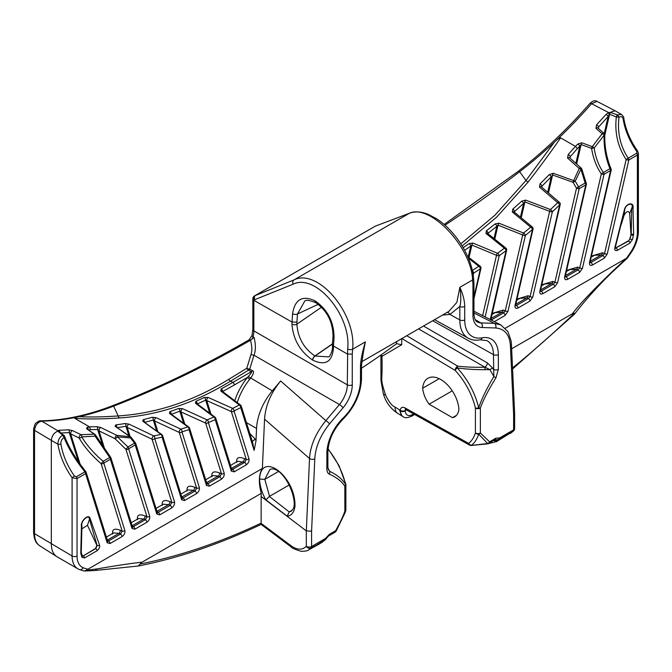 <?xml version="1.0" encoding="UTF-8"?>
<svg xmlns="http://www.w3.org/2000/svg" width="672" height="672" viewBox="0 0 672 672"><rect width="100%" height="100%" fill="white"/><g stroke="black" fill="none" stroke-linecap="round" stroke-linejoin="round"><path stroke-width="1.01" d="M84.916 471.828L76.381 476.75L74.449 476.02A48.258 27.863 60 0 1 60.883 443.839C60.766 441.05 61.832 438.976 64.075 437.615C68.712 449.03 75.659 460.438 84.916 471.828L85.688 471.584L84.916 471.828A2.1 1.21 60 0 1 85.571 473.634L77.045 478.556L77.045 556.013A3.494 2.016 180 0 1 72.097 556.013A27.98 16.153 120 0 0 77.893 568.823L57.12 556.828A27.98 16.153 -60 0 1 56.784 556.626A27.98 16.153 -60 0 1 51.324 544.026L51.324 440.37L57.943 444.192C57.918 440.126 59.497 437.119 62.689 435.162L64.075 437.615L64.193 435.733A2.1 1.378 127 0 0 63.857 435.254L63.857 435.254A2.1 1.378 127 0 0 62.689 435.162L57.884 431.189C54.113 432.592 51.929 435.658 51.324 440.37L34.541 430.324A3.494 2.016 180 0 1 33.6 428.946L33.6 532.249C34.373 542.447 37.271 543.782 39.824 545.84L56.784 556.626M88.771 429.971A372.784 215.225 120 0 0 90.476 429.652L89.552 426.88L74.768 418.345C74.155 417.942 75.558 417.379 78.968 416.665A370.684 214.015 -60 0 1 41.74 421.134L57.758 430.718A2.1 2.008 -4.4 0 1 58.918 431.609M74.768 418.345C87.293 419.261 102.178 419.135 119.414 417.959A3.494 2.209 85.7 0 1 118.171 415.943L113.644 406.132A370.684 214.015 -60 0 1 78.968 416.665C90.174 417.236 103.244 417.001 118.171 415.943C156.156 413.473 193.024 401.268 228.774 379.31L246.8 368.273L251.051 354.371C252.26 350.675 252.059 345.971 250.454 340.259L250.74 340.116A1188.995 686.465 -60 0 1 250.454 340.259A1188.995 686.465 -60 0 1 113.644 406.132A3.494 2.318 -111.1 0 0 111.98 405.913C87.007 415.514 63.21 420.487 40.606 420.832L40.606 420.832A3.494 2.696 -90.8 0 1 41.74 421.134C37.666 422.108 35.263 425.174 34.541 430.324L34.541 533.627L72.097 556.013L72.097 477.767A50.358 29.072 60 0 1 57.943 444.192A2.1 0.949 -8.9 0 0 60.883 443.839M59.144 432.02L57.758 430.718L58.901 430.248A2.1 1.613 88.7 0 1 59.875 432.298M58.901 430.248A370.684 214.015 120 0 0 68.384 429.769L72.45 430.559L80.917 434.675L94.24 434.188L86.57 428.719L87.133 427.333A2.1 1.537 79.8 0 1 88.208 429.568M94.24 434.188A2.1 1.344 86.9 0 1 95.08 436.136L95.34 434.893A2.1 1.445 125.5 0 0 94.954 434.381A2.1 1.445 125.5 0 0 94.24 434.188M68.384 429.769A2.1 1.596 85.5 0 1 69.283 432.533L70.661 433.894L79.128 438.001A2.1 1.134 -30.2 0 0 81.757 436.892A2.1 1.428 -91.2 0 0 80.917 434.675A2.1 0.924 115.9 0 0 79.598 436.01A2.1 0.924 115.9 0 0 79.128 438.001C84.302 446.863 91.627 455.423 101.111 463.672L122.186 531.107L120.532 534.047L108.553 540.96L107.293 540.7M87.133 427.333A370.684 214.015 120 0 0 89.552 426.88A461.605 266.515 120 0 0 96.751 426.661A2.1 1.604 87.3 0 1 97.616 429.433L99.019 430.861L115.055 438.707A2.1 0.529 -41.8 0 0 117.415 436.859L130.46 437.934L134.56 443.167L135.332 442.924L134.56 443.167A2.1 1.21 60 0 1 135.215 444.973L128.629 448.778L149.705 516.214C150.074 518.515 149.117 520.54 146.84 522.287L134.862 529.2L131.998 528.419L110.393 459.304L103.807 463.109A2.1 1.21 -120 0 0 103.144 461.303C93.954 453.449 86.822 445.318 81.757 436.892L95.08 436.136L109.738 457.498A2.1 1.21 60 0 1 110.393 459.304A2.1 1.512 -17.4 0 0 110.914 457.825A2.1 2.1 0 0 0 110.536 457.12L95.575 435.07A2.1 2.1 0 0 0 94.954 434.381L87.604 429.45M96.751 426.661L100.842 427.526L116.869 435.372A2.1 1.134 -84.1 0 1 117.415 436.859L127.974 446.972L125.933 449.341A2.1 1.512 -17.4 0 0 128.629 448.778A2.1 1.21 -120 0 0 127.974 446.972L134.56 443.167M149.705 516.214A2.1 1.512 162.6 0 1 147.008 516.776L125.933 449.341L115.055 438.707A2.1 0.924 116 0 1 115.534 436.699A2.1 0.924 116 0 1 116.869 435.372L130.032 436.733A2.1 0.983 95.9 0 1 130.46 437.934L131.074 437.447A2.1 1.462 125.2 0 0 130.687 436.926A2.1 1.462 125.2 0 0 130.032 436.733L115.139 426.216L115.735 424.931A2.1 1.562 82.4 0 1 116.777 427.098M215.334 417.623A2.1 1.394 126.7 0 0 214.99 417.136A2.1 1.394 126.7 0 0 213.931 417.01L195.468 403.259L195.871 401.327A461.605 266.515 120 0 0 204.296 397.446A2.1 1.31 64.5 0 1 205.649 400.084L231.336 411.566A2.1 1.512 -17.4 0 0 234.032 411.004A463.705 267.725 -60 0 0 240.752 407.61A2.1 1.512 -17.4 0 0 241.273 406.123L252.664 442.588L254.134 450.425L240.752 407.61A2.1 1.268 -117.4 0 0 239.341 404.998L220.811 391.003L221.155 388.912A2.1 1.252 61.8 0 1 222.592 391.507A463.705 267.725 120 0 0 234.31 384.98L247.523 377.362A2.1 0.454 -141 0 0 249.74 379.277A41.966 24.226 120 0 0 237.224 402.578M204.296 397.446L208.11 397.429L232.655 408.383A2.1 1.016 114 0 0 231.336 411.566L246.305 459.446L244.65 462.386L232.672 469.308L231.403 469.039M189.134 427.552A2.1 1.411 126.3 0 0 188.773 427.056A2.1 1.411 126.3 0 0 187.849 426.896L169.47 413.406L169.932 411.667A461.605 266.515 120 0 0 178.584 408.492L182.448 408.652L207.077 419.849A2.1 1 114.4 0 0 205.64 423.091A2.1 1.512 -17.4 0 0 208.337 422.528A2.1 1.378 -111.9 0 0 207.077 419.849A461.605 266.515 -60 0 0 213.931 417.01A2.1 1.361 66.9 0 1 215.216 419.672A2.1 1.512 -17.4 0 0 215.737 418.194A2.1 2.1 0 0 0 214.99 417.136L196.552 403.376A2.1 1.394 -53.3 0 0 195.468 403.259M162.187 435.07A2.1 1.436 125.8 0 0 161.809 434.566A2.1 1.436 125.8 0 0 161.011 434.372L142.741 421.193L143.254 419.656A461.605 266.515 120 0 0 152.166 417.295L156.097 417.648L180.802 429.131A2.1 0.974 114.9 0 0 179.592 430.55A2.1 0.974 114.9 0 0 179.248 432.415A2.1 1.512 -17.4 0 0 181.944 431.852A2.1 1.462 -106.9 0 0 180.802 429.131A461.605 266.515 -60 0 0 187.849 426.896A2.1 1.436 71.7 0 1 189.017 429.61A2.1 1.512 -17.4 0 0 189.538 428.123A2.1 2.1 0 0 0 188.782 427.056L170.419 413.566A2.1 1.411 -53.7 0 0 169.47 413.406M115.735 424.931A461.605 266.515 120 0 0 124.942 423.52L128.94 424.108L153.754 435.91A2.1 0.949 115.4 0 0 152.477 437.287A2.1 0.949 115.4 0 0 152.074 439.228A2.1 1.512 -17.4 0 0 154.77 438.665A2.1 1.529 -101.1 0 0 153.754 435.91A461.605 266.515 -60 0 0 161.011 434.372A2.1 1.512 77.3 0 1 162.07 437.119A2.1 1.512 -17.4 0 0 162.582 435.641A2.1 2.1 0 0 0 161.809 434.566L143.85 421.882M119.414 417.959C157.576 415.472 194.636 403.192 230.588 381.116L248.581 370.104A3.494 2.016 120 0 0 249.74 369.104L252.521 370.709C254.352 371.196 253.697 373.733 250.547 378.302L249.74 379.277M230.504 465.427L237.779 461.227L244.65 462.386A2.1 1.21 -120 0 1 246.137 464.957C248.413 463.21 249.362 461.185 249.001 458.884L234.032 411.004A2.1 1.294 -116.3 0 0 232.655 408.383A461.605 266.515 -60 0 0 239.341 404.998A2.1 1.378 -52.9 0 1 240.534 405.073L222.012 391.079A2.1 1.378 -52.9 0 0 220.811 391.003M228.774 379.31A3.494 2.1 58 0 0 230.588 381.116L232.831 382.41L251.362 371.708C252.403 371.263 251.395 372.884 248.329 376.58L247.523 377.362A44.066 25.444 120 0 0 234.738 400.697M254.092 337.394L250.74 340.116A3.494 2.016 120 0 0 253.067 336.806L254.092 337.394C255.856 344.845 255.822 350.784 253.974 355.211L249.74 369.104A3.494 1.638 16.7 0 1 246.8 368.273A3.494 2.058 -120.9 0 0 248.581 370.104L251.362 371.708A3.494 2.016 120 0 0 252.521 370.709M375.556 226.044L409.324 213.318A3.494 2.957 -110.6 0 1 409.685 213.15L375.404 226.103A3.494 2.848 -111.4 0 1 375.715 225.952A3.494 3.494 0 0 0 375.245 226.178A3.494 2.016 -120 0 1 375.404 226.103L254.73 295.772A3.494 2.848 68.6 0 0 253.848 300.308L291.95 322.039L296.898 322.165L296.898 324.164A3.494 2.016 0 0 1 291.95 324.164L292.555 313.732C294.899 299.334 302.392 295.042 315.034 300.846L315.176 300.93C327.659 309.7 333.95 321.947 334.051 337.688L333.446 345.996L347.323 354.001L352.262 354.127L352.624 349.23L365.341 341.88L362.401 356.983M254.125 300.199L254.73 295.772A3.494 2.016 -120 0 0 254.57 295.848A3.494 2.016 -120 0 0 254.184 296.209M252.823 329.448A3.494 2.016 0 0 0 253.848 330.876A20.983 12.113 120 0 1 253.067 336.806A3.494 1.268 -166 0 1 252.017 335.521L252.823 329.448L252.823 298.88A3.494 3.494 0 0 1 254.57 295.848L375.245 226.178A3.494 2.016 -120 0 0 375.102 226.279M254.881 295.714L294.008 279.896L409.324 213.318C429.794 203.364 471.5 246.968 472.584 279.972A3.494 2.184 -4.5 0 0 473.592 278.267L473.592 278.267C472.357 265.516 467.158 252.664 458.002 239.711C451.601 230.899 444.478 223.919 436.624 218.778L428.257 214.376C421.436 211.596 415.246 211.193 409.685 213.15L409.685 213.15M253.949 300.014L293.135 284.18A3.494 2.73 68 0 1 294.008 279.896C317.831 268.002 356.53 313.345 352.624 349.23A3.494 1.831 -175.8 0 1 347.684 348.97L347.323 384.838L253.848 330.876L253.848 300.308A3.494 2.016 0 0 1 252.823 298.88M473.592 278.267L473.962 282.937L472.937 284.458L472.584 279.972L459.858 287.314L456.859 302.375L448.795 311.447L361.704 361.729M401.856 338.545L455.154 370.39A3.494 1.982 -59.1 0 1 457.666 366.131A3.494 0.546 97.5 0 0 457.237 367.895A54.314 31.357 60 0 1 478.691 407.795C481.53 399.185 486.587 388.752 493.861 376.513L489.896 369.642L485.024 369.676C474.734 369.726 465.469 369.13 457.237 367.895A3.494 1.058 137.1 0 0 455.154 370.39A51.282 29.61 60 0 1 475.406 408.072A3.494 1.327 -13.1 0 0 478.691 407.795A3.494 0.865 19.5 0 0 480.354 408.072A3.494 2.016 180 0 1 475.406 408.072L475.406 432.995A51.282 29.61 60 0 1 468.686 443.402A3.494 2.839 50.9 0 0 471.568 445.225A54.314 31.357 60 0 0 478.691 434.196L487.662 443.503A3.494 2.856 -58 0 0 489.586 441.823L480.354 432.995A3.494 2.722 149 0 1 478.691 434.196A3.494 2.528 -162.3 0 1 475.406 432.995A3.494 2.016 0 0 0 480.354 432.995L480.354 408.072C483.294 399.874 488.494 389.802 495.936 377.874L498.347 369.373A3.494 2.016 -0 0 1 493.45 369.398L492.559 367.945L489.896 369.642L484.898 367.189A3.494 1.949 120 0 0 487.376 362.914L492.559 367.945M464.722 306.44A3.494 2.016 0 0 1 459.816 306.466C461.11 302.232 461.126 295.848 459.858 287.314C463.016 294.37 464.638 300.745 464.722 306.44L464.722 319.914A36.095 20.84 120 0 0 482.076 337.814A33.844 19.538 -60 0 1 498.347 354.598L498.347 369.373M510.418 345.937A3.494 2.125 177.3 0 0 511.434 344.35L514.634 413.07L513.61 414.548L510.418 345.937C509.695 334.824 504.79 328.835 495.692 327.97L482.152 327.516A24.478 14.137 -60 0 1 472.937 315.168L472.937 284.458M493.45 439.639A3.494 2.016 -120 0 0 495.155 439.79A3.494 2.016 -120 0 0 495.877 438.186L499.565 437.968L513.61 429.853A3.494 2.016 0 0 0 514.634 428.425L514.634 413.07M380.915 355.034L380.974 380.663L383.275 393.456A7.686 3.486 -43.9 0 0 385.501 394.8C379.386 375.53 382.88 385.157 381.94 356.362L401.722 344.702L396.522 343.703A604.985 349.289 -60 0 1 361.502 368.206M452.458 417.673A20.983 12.113 -120 0 0 454.675 416.85A20.983 12.113 -120 0 0 458.917 409.181A25.738 14.86 -120 0 0 447.014 384.392A25.738 14.86 -120 0 0 427.921 378.252A25.738 14.86 -120 0 0 422.663 388.248A20.983 12.113 -120 0 0 429.122 404.2L452.458 417.673L456.498 415.346M429.122 404.2L452.256 390.844M422.663 388.248L439.202 378.697M511.644 348.802L572.401 313.732L574.392 313.236A765.853 442.168 -60 0 1 512.534 367.954M494.382 321.636L505.084 315.454L507.956 311.363A2.1 0.806 -167.1 0 1 505.26 310.934L522.707 234.973L498.011 225.137L496.81 226.338L493.996 238.568M507.956 311.363L525.403 235.402A2.1 0.806 -167.1 0 1 522.707 234.973A2.1 1.058 -68.3 0 1 523.606 233.05A2.1 0.932 50.5 0 1 525.403 235.402A463.705 267.725 120 0 0 532.476 229.48L515.063 305.273C514.702 307.994 515.659 308.918 517.936 308.036A2.1 1.21 -120 0 0 516.449 305.466L528.427 298.553L530.082 296.604L549.654 211.361L524.874 201.944L523.597 203.431L520.447 217.174M517.936 308.036L529.914 301.123L532.778 297.032A2.1 0.806 -167.1 0 1 530.082 296.604L528.083 295.73L516.961 299.074M532.778 297.032L552.35 211.789A2.1 0.806 -167.1 0 1 549.654 211.361A2.1 1.067 -69.3 0 1 550.435 209.546A2.1 0.806 47.1 0 1 552.35 211.789A463.705 267.725 120 0 0 559.65 204.91L539.893 290.942C539.524 293.664 540.481 294.588 542.758 293.706A2.1 1.21 -120 0 0 541.271 291.136L553.249 284.222L554.904 282.274L576.509 188.21L573.014 182.297L552.594 174.98L551.25 176.803L547.68 192.31M542.758 293.706L554.736 286.793L557.6 282.702A2.1 0.806 -167.1 0 1 554.904 282.274L552.905 281.4L541.783 284.743M557.6 282.702L579.205 188.639A2.1 0.806 -167.1 0 1 576.509 188.21L578.542 186.833A2.1 1.21 60 0 1 579.205 188.639L585.791 184.834L564.715 276.612C564.346 279.334 565.303 280.258 567.58 279.376A2.1 1.21 -120 0 0 566.093 276.805L578.071 269.892L579.726 267.943L601.331 173.88C596.459 166.849 593.208 158.357 591.587 148.386L581.12 144.539L579.802 146.227A372.784 215.225 -60 0 1 577.458 148.495L575.417 146.37A461.605 266.515 -60 0 1 568.218 154.468L567.563 158.071L579.205 168.445L573.67 180.6A2.1 1.084 22.7 0 1 575.207 181.154L573.014 182.297A2.1 1.084 -70.3 0 1 573.67 180.6L553.266 173.267L549.234 174.653A2.1 0.697 44.4 0 1 551.25 176.803A463.705 267.725 -60 0 1 542.002 186.06L541.607 187.102M567.58 279.376L579.558 272.462L582.422 268.372A2.1 0.806 -167.1 0 1 579.726 267.943L577.727 267.07L566.605 270.413M582.422 268.372L604.027 174.308A2.1 0.806 -167.1 0 1 601.331 173.88L603.364 172.502A2.1 1.21 60 0 1 604.027 174.308L610.613 170.503L589.537 262.282C589.168 265.003 590.125 265.927 592.402 265.045A2.1 1.21 -120 0 0 590.923 262.475L602.893 255.562L604.548 253.613L626.153 159.55C617.803 146.899 614.536 132.703 616.333 116.962L609.529 114.265L610.05 112.4L615.065 110.762L621.373 114.4L617.45 114.878L619.021 117.214L616.333 116.962A2.1 1.042 -66.9 0 1 617.45 114.878L610.361 112.468A2.1 1.075 110.5 0 0 609.605 114.257L604.775 135.274M592.402 265.045L604.38 258.124L607.244 254.041A2.1 0.806 -167.1 0 1 604.548 253.613L602.557 252.739L591.436 256.082M505.302 328.213L626.539 258.216L612.805 271.026C592.402 290.682 578.928 304.92 572.401 313.732M629.899 243.104L632.486 239.442A1.747 0.647 -166.4 0 1 630.025 238.93L631.21 234.032L631.68 208.412C634.595 201.776 625.304 203.423 624.616 210.328L615.342 247.22A1.747 0.554 16.3 0 1 614.897 247.447C614.393 250.118 615.233 251.076 617.417 250.312L629.899 243.104A1.747 1.008 -120 0 0 628.664 240.962L629.84 238.82L628.664 240.962L615.241 248.321M632.486 239.442L633.646 233.94A1.747 1.067 177.2 0 1 631.21 234.032L629.84 238.82M633.646 233.94L632.999 208.102C634.385 201.314 625.464 203.011 624.196 210.546A1.747 0.655 13.3 0 0 624.616 210.328L623.994 215.536C626.405 211.126 628.303 210.403 629.681 213.36L630.924 233.965M512.585 368.978L574.3 314.378L574.392 313.236M607.244 254.041L628.849 159.978A2.1 0.806 -167.1 0 1 626.153 159.55L628.186 158.172A2.1 1.21 60 0 1 628.849 159.978L637.375 155.056L637.375 232.512A24.478 14.137 -60 0 1 631.294 251.236L631.764 251.689L627.522 257.83M636.72 153.25L636.754 151.376A48.258 27.863 60 0 1 623.188 119.196C622.591 116.684 621.205 116.021 619.021 117.214C617.165 132.384 620.222 146.042 628.186 158.172L636.72 153.25A2.1 1.21 -120 0 1 637.375 155.056L638.4 153.401L638.4 231.084A3.494 2.016 0 0 1 637.375 232.512M604.38 258.124A2.1 1.21 -120 0 0 602.893 255.562L601.339 254.873L594.434 255.318L591.175 257.2M590.041 262.702L590.923 262.475L590.1 261.887L611.176 170.117A2.1 0.806 -167.1 0 1 610.613 170.503A2.1 1.21 -120 0 0 609.958 168.697L610.73 169.445M589.537 262.282A2.1 0.806 12.9 0 0 590.1 261.887L589.915 262.634M462.16 245.986L496.751 217.048L528.234 181.927C540.506 166.068 551.309 151.368 560.633 137.836C559.826 137.542 557.735 138.995 554.35 142.204A370.684 214.015 120 0 0 591.578 103.69L608.731 112.619L606.06 114.349A370.684 214.015 -60 0 1 596.576 124.816L595.955 128.318L602.12 133.762L592.292 146.639A2.1 0.907 37.3 0 1 594.14 148.008C595.636 157.592 598.71 165.757 603.364 172.502L609.958 168.697C605.665 158.021 603.716 146.891 604.103 135.324L604.783 135.064C604.556 146.966 606.648 158.214 611.058 168.823L611.058 168.823A2.1 2.1 0 0 1 611.176 170.117M595.955 128.318A2.1 1.302 -48.5 0 1 597.92 127.999L604.078 133.442A2.1 1.302 -48.5 0 0 602.12 133.762A2.1 0.79 -142.4 0 1 604.103 135.324L594.14 148.008L591.587 148.386A2.1 1.075 -69.9 0 1 592.292 146.639L581.834 142.783A2.1 1.075 110.2 0 0 581.12 144.539L576.643 164.035M564.715 276.612A2.1 0.806 12.9 0 0 565.278 276.226L586.354 184.447A2.1 2.1 0 0 0 586.236 183.162L581.851 169.226L580.944 169.243L575.207 181.154L578.542 186.833L585.127 183.036L585.908 183.775M581.851 169.226A2.1 2.1 0 0 0 581.196 168.101L581.196 168.101A2.1 1.302 -48.3 0 0 579.205 168.445A2.1 0.974 -153.8 0 1 580.944 169.243L585.127 183.036A2.1 1.21 -120 0 1 585.791 184.834A2.1 0.806 -167.1 0 0 586.354 184.447M560.633 137.836L575.417 146.37A370.684 214.015 -60 0 0 577.836 144.026A2.1 0.748 45.7 0 1 579.802 146.227L575.87 163.346M549.234 174.653A461.605 266.515 -60 0 1 540.028 183.868L539.465 187.093L557.701 202.692A2.1 1.319 -49.5 0 1 559.532 202.457A2.1 2.1 0 0 1 560.213 204.523A2.1 0.806 -167.1 0 1 559.65 204.91A2.1 0.773 -133.8 0 0 557.701 202.692A461.605 266.515 120 0 1 550.435 209.546L525.664 200.113L521.707 201.163A2.1 0.832 47.8 0 1 523.597 203.431A463.705 267.725 -60 0 1 514.651 211.386L514.349 212.117M521.707 201.163A461.605 266.515 -60 0 1 512.803 209.084L512.308 211.991L530.645 227.153A2.1 1.336 -50.4 0 1 532.325 227.002A2.1 2.1 0 0 1 533.039 229.085A2.1 0.806 -167.1 0 1 532.476 229.48A2.1 0.899 -130.4 0 0 530.645 227.153A461.605 266.515 120 0 1 523.606 233.05L498.935 223.196L495.037 223.961A2.1 0.958 51.2 0 1 496.81 226.338A463.705 267.725 -60 0 1 488.116 233.184L487.889 233.654M495.037 223.961A461.605 266.515 -60 0 1 486.385 230.782L485.957 233.428L504.378 248.203A2.1 1.344 -51.3 0 1 505.915 248.128A2.1 2.1 0 0 1 506.646 250.236A2.1 0.806 -167.1 0 1 506.083 250.622A2.1 1.016 -127 0 0 504.378 248.203A461.605 266.515 120 0 1 497.524 253.277L472.937 243.062L469.098 243.583A2.1 1.067 54.7 0 1 470.744 246.044L468.25 256.939M468.401 258.174L478.792 266.272A2.1 1.352 -52 0 1 480.194 266.272A2.1 2.1 0 0 1 480.942 268.388A2.1 0.806 -167.1 0 1 480.388 268.775A2.1 1.117 -123.4 0 0 478.792 266.272A461.605 266.515 120 0 1 472.382 270.438M473.231 275.041L473.668 273.134A2.1 0.806 -167.1 0 1 472.937 273.185M396.774 341.477L396.522 343.703M511.434 344.35L511.106 340.906L507.881 331.556L500.867 324.937L494.374 323.358L480.833 322.896A3.494 2.73 91.9 0 1 482.152 327.516M334.051 337.688A3.494 1.831 4.2 0 1 333.026 336.26L332.422 344.602L333.446 345.996L333.446 348.121A3.494 2.016 180 0 1 332.422 346.693C333.136 349.633 329.759 357.361 328.507 356.882L315.008 356.034L332.464 344.014M333.446 348.121C332.22 361.99 325.332 366.005 312.774 360.167L312.623 360.083C300.115 351.498 293.219 339.52 291.95 324.164M293.135 284.18C315.479 273.008 351.498 315.386 347.684 348.97M328.028 449.123A54.314 31.357 60 0 1 345.652 484.604C342.602 479.388 337.277 474.953 329.666 471.316L328.339 469.442L327.877 466.956A3.494 2.016 180 0 1 326.852 468.384C326.936 471.509 327.743 473.416 329.263 474.104C336.714 477.439 341.905 481.505 344.845 486.301A3.494 2.016 0 0 0 345.87 484.873A3.494 3.494 0 0 0 345.778 484.084A3.494 1.327 166.9 0 1 345.652 484.604A3.494 2.722 149 0 1 344.845 486.301L344.845 511.232A3.494 0.865 19.5 0 0 345.652 511.006A3.494 2.528 17.7 0 0 345.702 510.871A3.494 3.494 0 0 0 345.87 509.804A3.494 2.016 180 0 1 344.845 511.232C342.938 516.676 339.856 523.169 335.614 530.712A3.494 2.016 60 0 1 334.891 532.316L328.6 535.945A3.494 2.016 -120 0 0 329.322 534.349L325.634 538.381L311.59 546.496A3.494 2.016 180 0 1 306.323 546.277L306.323 546.277A3.494 2.974 41.8 0 0 311.128 547.89A3.494 2.016 -120 0 0 311.59 546.496L311.59 531.191L314.79 458.884C315.504 446.939 320.418 435.28 329.507 423.914L343.048 407.828A24.478 14.137 120 0 0 352.262 384.838L352.262 354.127M363.334 352.531L365.341 341.88C362.183 352.582 360.562 360.83 360.478 366.626L360.478 380.092A36.095 20.84 -60 0 1 343.123 418.043A33.844 19.538 120 0 0 326.852 453.617L326.852 468.384M345.87 509.804L345.87 484.873A3.494 2.016 0 0 0 345.761 484.378M291.186 511.241L289.212 511.921L269.329 496.44L265.927 499.892C262.03 493.29 259.904 486.335 259.543 479.044L264.802 479.38L269.926 469.476C279.527 465.091 294.521 488.351 294.26 505.008L294.277 504.848C293.488 507.049 294.941 507.125 291.186 511.241M292.463 510.048L289.397 511.82M259.543 479.044C261.114 450.097 295.84 476.448 294.974 506.201C294.16 512.299 291.572 515.642 287.23 516.214L289.212 511.921M294.974 506.201L294.26 505.008M246.414 422.604L256.553 428.45A41.966 24.226 -60 0 1 272.303 390.86L280.627 380.982C270.824 392.986 265.465 405.703 264.558 419.126L262.374 468.46C258.77 474.298 258.401 482.597 261.274 493.349L261.139 496.507L306.323 530.905L311.59 531.191M289.128 485.024L269.329 496.44M269.556 496.322L264.802 479.38L278.594 471.425M261.299 523.312C261.089 524.74 261.03 524.756 261.131 523.37L290.447 545.328C296.856 550.049 302.148 550.376 306.306 546.302L306.323 530.905L309.523 458.522C310.372 445.544 315.823 432.911 325.878 420.63A3.494 0.84 40.1 0 1 329.507 423.914M261.274 493.349L142.027 562.204L140.028 564.018A765.853 442.168 120 0 0 261.139 523.127L261.131 523.37M261.139 496.507L261.139 523.127M254.134 450.425L256.007 440.765L254.965 438.85A2.1 0.722 -43.5 0 1 253.697 440.387A2.1 0.722 -43.5 0 1 252.218 441.151M256.553 428.45L256.007 440.765M262.374 468.46L87.881 569.209L86.512 570.175L96.718 568.982C116.222 565.597 131.326 563.338 142.027 562.204M109.738 457.498L103.144 461.303L101.111 463.672A2.1 1.512 -17.4 0 0 103.807 463.109L124.883 530.544C125.252 532.846 124.295 534.87 122.018 536.617L110.04 543.53L107.176 542.758A2.1 1.512 -17.4 0 0 107.696 541.271L86.092 472.156A2.1 2.1 0 0 0 85.714 471.458C75.877 459.119 68.821 447.367 64.562 436.195L64.193 435.733M246.137 464.957L234.158 471.87L231.294 471.097L215.216 419.672A463.705 267.725 -60 0 1 208.337 422.528L224.179 473.214C224.54 475.516 223.583 477.54 221.306 479.287L209.336 486.209L206.464 485.428L189.017 429.61A463.705 267.725 -60 0 1 181.944 431.852L199.357 487.544C199.718 489.854 198.761 491.879 196.484 493.626L184.514 500.539L181.642 499.758L162.07 437.119A463.705 267.725 -60 0 1 154.77 438.665L174.527 501.883C174.896 504.185 173.939 506.209 171.662 507.956L159.684 514.87L156.82 514.088A2.1 1.512 -17.4 0 0 157.34 512.61L135.736 443.486A2.1 2.1 0 0 0 135.358 442.789L131.158 437.388A2.1 2.1 0 0 0 130.687 436.926L116.13 426.972M90.224 518.826L99.523 544.992C100.027 547.092 99.187 549.016 97.003 550.771L84.521 557.978L81.934 557.306A1.747 1.268 -18.6 0 0 82.354 556.038L81.278 552.502L81.934 525.865A1.747 0.991 0.7 0 0 81.934 525.815L81.934 525.865A1.747 0.991 0.7 0 1 81.421 526.554C80.035 521.371 88.956 512.761 90.224 518.826A1.747 1.268 162 0 1 89.485 519.28L97.121 545.471L95.768 548.629L83.286 555.836L81.808 555.442M81.934 557.306L80.774 553.14A1.747 0.949 2.6 0 0 81.278 552.502M96.718 568.982A3.494 2.78 -98.3 0 1 94.786 570.52L138.314 566.009L140.028 564.018M138.314 566.009C178.315 558.138 219.248 544.278 261.106 524.412L291.144 546.916C291.656 548.024 295.025 549.494 301.266 551.326C305.458 551.233 307.86 550.796 308.456 549.998L325.172 539.776L321.25 542.867A3.494 2.873 -124.2 0 1 321.098 542.968M325.324 539.708L325.324 539.708A3.494 1.134 -128.2 0 1 325.172 539.776A3.494 2.016 60 0 0 325.634 538.381L326.248 538.608A3.494 3.494 0 0 1 325.324 539.708L322.224 542.161A3.494 2.587 -127.7 0 1 321.98 542.321L311.111 547.907A3.494 2.974 41.9 0 1 306.306 546.302M322.451 541.951A3.494 2.587 -127.7 0 1 322.224 542.161L321.25 542.867A3.494 2.873 -124.2 0 0 321.451 542.716M345.794 510.233A3.494 2.528 17.7 0 1 345.702 510.871L344.87 513.173A54.314 31.357 60 0 0 345.652 511.006L336.193 530.998L335.614 530.712L329.322 534.349M344.87 513.173L336.193 530.998A3.494 3.494 0 0 1 334.891 532.316M329.263 474.104A3.494 2.848 -65.4 0 0 329.666 471.316L327.944 468.031M343.123 418.043A3.494 1.268 -134 0 1 343.081 419.126C354.707 407.131 360.847 393.649 361.502 378.672L361.502 365.198A3.494 2.016 180 0 1 360.478 366.626M447.023 312.463A3.494 2.814 69.8 0 1 449.946 314.437L459.816 319.939L459.816 306.466L449.946 314.437L442.495 315.084M495.936 377.874L493.861 376.513L493.45 354.623A3.494 2.016 0 0 0 498.347 354.598M413.599 413.91A765.853 442.168 -60 0 1 412.994 414.296A10.5 6.056 -60 0 1 405.199 410.869A3.494 2.159 176.2 0 1 400.26 411.071L400.268 410.264A6.997 4.04 60 0 1 405.098 407.971L468.686 443.402A3.494 2.058 -60.9 0 0 469.459 445.032A3.494 3.494 0 0 0 471.458 445.46L487.662 443.503A3.494 0.47 -96.2 0 1 487.494 443.873A3.494 3.494 0 0 0 488.863 443.419A3.494 2.016 60 0 0 489.586 441.823L495.877 438.186M418.564 328.894L484.898 367.189C474.743 367.458 465.671 367.105 457.666 366.131L406.762 335.714M381.478 354.64L381.94 356.362L381.41 354.682M406.644 410.038L405.199 410.575A3.494 2.226 -174.2 0 1 400.268 410.264L399.319 409.718L402.016 416.01L403.133 416.657A13.994 8.081 -60 0 1 400.26 411.071M494.525 440.152A3.494 3.058 49.2 0 0 498.221 440.572L513.156 431.248A3.494 2.016 -120 0 0 513.61 429.853L513.61 414.548M499.103 439.362L498.221 440.572L513.131 431.273A3.494 2.646 -134.5 0 0 513.568 430.945L513.593 430.92A3.494 2.646 -134.5 0 1 513.156 431.248L499.103 439.362A3.494 3.469 -33 0 1 495.482 439.631A3.494 2.848 -54.4 0 0 499.565 437.968A3.494 2.016 60 0 1 499.103 439.362M493.937 440.488A3.494 2.831 56 0 0 497.473 441.134M610.361 112.468L608.731 112.619A2.1 0.428 75.3 0 0 609.176 114.551L608.185 116.374L604.229 133.594M482.639 315.664L496.507 255.293A2.1 1.05 -67.5 0 1 497.524 253.277A2.1 1.042 54 0 1 499.204 255.721A2.1 0.806 -167.1 0 1 496.507 255.293L471.895 245.087L470.744 246.044A463.705 267.725 -60 0 1 464.638 250.303M472.937 243.062A2.1 1.05 112.6 0 0 471.895 245.087L469.039 257.561M485.957 233.428A2.1 1.344 -51.2 0 1 487.502 233.344L505.915 248.128M490.342 319.578A2.1 0.806 12.9 0 0 490.804 319.217L491.627 319.796L503.605 312.883L505.26 310.934L503.261 310.061L492.139 313.404M492.551 320.704A2.1 1.21 -120 0 0 491.627 319.796L491.215 320.023M490.946 318.612L502.043 312.203L495.138 312.648L491.879 314.521M505.084 315.454A2.1 1.21 -120 0 0 503.605 312.883L502.043 312.203A2.1 1.033 113.6 0 0 503.261 310.061M498.935 223.196A2.1 1.058 111.8 0 0 498.011 225.137L494.785 239.198M486.385 230.782A2.1 0.991 52.3 0 1 488.116 233.184L487.99 233.738M512.308 211.991A2.1 1.336 -50.3 0 1 514.004 211.831L532.325 227.002M515.063 305.273A2.1 0.806 12.9 0 0 515.626 304.886L533.039 229.085M515.567 305.693L516.449 305.466L515.634 304.844M515.768 304.282L526.873 297.872L519.96 298.309L516.709 300.191M529.914 301.123A2.1 1.21 -120 0 0 528.427 298.553L526.873 297.872A2.1 1.033 113.6 0 0 528.083 295.73M525.664 200.113A2.1 1.067 110.9 0 0 524.874 201.944L521.228 217.82M512.803 209.084A2.1 0.874 48.9 0 1 514.651 211.386L514.466 212.209M539.465 187.093A2.1 1.319 -49.3 0 1 541.313 186.841L559.532 202.457M539.893 290.942A2.1 0.806 12.9 0 0 540.448 290.556L560.213 204.523M540.389 291.362L541.271 291.136L540.456 290.514M540.59 289.951L551.695 283.542L544.782 283.979L541.531 285.86M554.736 286.793A2.1 1.21 -120 0 0 553.249 284.222L551.695 283.542A2.1 1.033 113.6 0 0 552.905 281.4M553.266 173.267A2.1 1.084 109.8 0 0 552.594 174.98L548.461 192.982M540.028 183.868A2.1 0.739 45.5 0 1 542.002 186.06L541.733 187.211M567.563 158.071A2.1 1.302 -48.2 0 1 569.57 157.718L581.196 168.101M565.278 276.226L565.093 276.965M565.211 277.032L566.093 276.805L565.286 276.184M565.412 275.621L576.517 269.212L569.604 269.648L566.353 271.53M579.558 272.462A2.1 1.21 -120 0 0 578.071 269.892L576.517 269.212A2.1 1.033 113.6 0 0 577.727 267.07M581.834 142.783L577.836 144.026M568.218 154.468A2.1 0.596 42.1 0 1 570.318 156.517L569.831 157.945M445.007 225.196A1188.995 686.465 120 0 0 519.666 171.713A370.684 214.015 120 0 0 554.35 142.204L525.974 180.499L494.92 215.216L460.816 243.844M590.033 103.32A3.494 0.932 -138.7 0 1 591.578 103.69L597.055 101.413C595.148 100.103 592.805 100.733 590.033 103.32C567.092 129.444 543.068 152.174 517.944 171.52L444.142 224.44M606.06 114.349A2.1 0.571 41.5 0 1 608.185 116.374A372.784 215.225 -60 0 1 598.651 126.907L598.189 128.234M596.576 124.816A2.1 0.63 42.9 0 1 598.651 126.907L598.315 128.352M590.234 261.29L601.339 254.873A2.1 1.033 113.6 0 0 602.557 252.739M488.863 443.419L495.18 439.463M77.045 556.013A24.478 14.137 120 0 0 83.126 567.714A3.494 2.848 112.1 0 1 79.338 569.528L84.244 571.049L86.512 570.175M58.044 431.34A2.1 1.436 -54.3 0 1 58.808 431.533L63.857 435.254A2.1 2.1 0 0 1 64.562 436.195M72.45 430.559A2.1 0.924 115.9 0 0 71.131 431.894A2.1 0.924 115.9 0 0 70.661 433.894L80.119 464.15M112.652 534.055C111.955 529.343 114.467 528.066 120.187 530.233L122.186 531.107A2.1 1.512 162.6 0 0 124.883 530.544M122.018 536.617A2.1 1.21 -120 0 0 120.532 534.047L118.978 533.366A2.1 1.033 113.6 0 0 120.187 530.233M110.04 543.53A2.1 1.21 -120 0 0 108.553 540.96L107.293 539.994M107.176 542.758L85.571 473.634A2.1 1.512 -17.4 0 0 86.092 472.156M76.381 476.75A2.1 1.21 -120 0 1 77.045 478.556L72.097 477.767L74.449 476.02M236.771 462.403C236.065 457.682 238.577 456.414 244.306 458.573L246.305 459.446A2.1 1.512 162.6 0 0 249.001 458.884M234.158 471.87A2.1 1.21 -120 0 0 232.672 469.308L231.412 468.342M231.294 471.097A2.1 1.512 -17.4 0 0 231.806 469.61L215.737 418.194M195.871 401.327A2.1 1.344 66 0 1 197.19 403.855M208.11 397.429A2.1 1.016 114 0 0 206.783 400.63L211.016 414.17M248.329 376.58L272.303 390.86M224.179 473.214A2.1 1.512 162.6 0 1 221.483 473.777L219.828 476.725L207.85 483.638L206.581 483.378M221.306 479.287A2.1 1.21 -120 0 0 219.828 476.725L218.274 476.036A2.1 1.033 113.6 0 0 219.484 472.903L221.483 473.777L205.64 423.091L181.003 411.902L184.834 424.166M209.336 486.209A2.1 1.21 -120 0 0 207.85 483.638L206.674 482.74A2.1 1.369 -52.7 0 1 206.615 482.756M206.464 485.428A2.1 1.512 -17.4 0 0 206.984 483.941L189.538 428.123M169.932 411.667A2.1 1.42 70.7 0 1 171.15 414.103M178.584 408.492A2.1 1.394 69.1 0 1 179.819 411.18L181.003 411.902A2.1 1 114.5 0 1 182.448 408.652M211.949 476.734C211.243 472.021 213.755 470.744 219.484 472.903M205.682 479.766L212.957 475.558L218.274 476.036L206.59 482.672M199.357 487.544A2.1 1.512 162.6 0 1 196.661 488.116L195.006 491.056L183.028 497.969L181.759 497.708M196.484 493.626A2.1 1.21 -120 0 0 195.006 491.056L193.444 490.375A2.1 1.033 113.6 0 0 194.662 487.242L196.661 488.116L179.248 432.415L154.526 420.941L157.903 431.743M184.514 500.539A2.1 1.21 -120 0 0 183.028 497.969L181.843 497.07A2.1 1.369 -52.7 0 1 181.793 497.095M181.642 499.758A2.1 1.512 -17.4 0 0 182.162 498.28L162.582 435.641M142.741 421.193A2.1 1.428 -54.1 0 1 143.548 421.378M143.254 419.656A2.1 1.495 76.1 0 1 144.388 421.982M152.166 417.295A2.1 1.47 74.2 0 1 153.283 420.025L154.526 420.941A2.1 0.974 114.9 0 1 154.871 419.068A2.1 0.974 114.9 0 1 156.097 417.648M187.127 491.064C186.421 486.352 188.933 485.075 194.662 487.242M180.852 494.096L188.135 489.896L193.444 490.375L181.768 497.003M174.527 501.883A2.1 1.512 162.6 0 1 171.83 502.446L170.184 505.386L158.206 512.299L156.937 512.039M171.662 507.956A2.1 1.21 -120 0 0 170.184 505.386L168.622 504.706A2.1 1.033 113.6 0 0 169.84 501.572L171.83 502.446L152.074 439.228L127.252 427.426L130.082 436.506M159.684 514.87A2.1 1.21 -120 0 0 158.206 512.299L157.021 511.4A2.1 1.369 -52.7 0 1 156.971 511.426M156.82 514.088L135.215 444.973A2.1 1.512 -17.4 0 0 135.736 443.486M115.139 426.216A2.1 1.453 -54.7 0 1 115.802 426.418M124.942 423.52A2.1 1.546 80.2 0 1 125.933 426.275L127.252 427.426A2.1 0.949 115.5 0 1 127.663 425.485A2.1 0.949 115.5 0 1 128.94 424.108M162.305 505.394C161.599 500.682 164.111 499.405 169.84 501.572M156.03 508.427L163.313 504.227L168.622 504.706L156.937 511.333M137.483 519.725C136.777 515.012 139.289 513.736 145.018 515.903L147.008 516.776L145.354 519.716L133.384 526.63L132.115 526.369M146.84 522.287A2.1 1.21 -120 0 0 145.354 519.716L143.8 519.036A2.1 1.033 113.6 0 0 145.018 515.903M134.862 529.2A2.1 1.21 -120 0 0 133.384 526.63L132.115 525.664M131.998 528.419A2.1 1.512 -17.4 0 0 132.518 526.94L110.914 457.825M86.57 428.719A2.1 1.445 -54.5 0 1 87.293 428.912M100.842 427.526A2.1 0.916 116.1 0 0 99.506 428.845A2.1 0.916 116.1 0 0 99.019 430.861L104.941 449.82M131.208 522.757L138.482 518.557L143.8 519.036L132.199 525.731A2.1 1.369 -52.7 0 1 132.149 525.756M244.306 458.573A2.1 1.033 113.6 0 1 243.096 461.706L231.496 468.409A2.1 1.369 -52.7 0 1 231.437 468.426M106.386 537.088L113.66 532.888L118.978 533.366L107.377 540.061A2.1 1.369 -52.7 0 1 107.318 540.086M84.521 557.978A1.747 1.008 -120 0 0 83.286 555.836L95.516 548.486L96.886 545.311L87.461 525.294L81.892 528.856M80.909 554.266A1.747 1.277 -18.6 0 0 81.329 552.989M81.934 525.815C80.195 521.858 89.107 512.996 89.485 519.28L87.461 525.294M82.312 555.904L83.026 555.702M315.823 302.744A3.494 2.016 -60 0 1 315.748 302.702C309.431 300.174 305.743 299.678 304.685 301.224L297.494 313.984L296.898 322.165M312.774 360.167A3.494 2.016 -60 0 1 315.008 356.034L314.866 355.95C303.862 348.382 297.872 337.781 296.898 324.164L321.535 307.205M332.422 346.693L332.422 344.602M621.23 224.582L623.994 215.536M632.999 208.102A1.747 1.025 179.3 0 1 631.68 208.412L629.681 213.36M633.511 235.217A1.747 0.647 -166.4 0 1 630.983 234.671L630.857 234.654M628.429 240.82L615.224 248.228M33.6 532.249A3.494 2.016 180 0 0 34.541 533.627A27.115 15.658 120 0 0 39.824 545.84M221.155 388.912A461.605 266.515 120 0 0 232.831 382.41A2.1 1.21 60 0 1 234.31 384.98M251.051 354.371A3.494 1.621 -162.8 0 0 253.974 355.211L339.419 404.544A3.494 0.84 40.1 0 1 343.048 407.828M250.723 340.099L250.74 340.116A3.494 2.024 60 0 0 248.976 339.931C202.986 366.433 157.315 388.424 111.98 405.913M399.319 409.718L395.086 407.106C391.902 405.871 388.71 401.772 385.501 394.8M401.722 344.702L401.722 338.621M472.475 270.866A2.1 1.151 -122.5 0 1 473.668 273.134A463.705 267.725 120 0 0 480.388 268.775L473.962 296.747M485.142 316.932L499.204 255.721A463.705 267.725 120 0 0 506.083 250.622L490.258 319.536M631.294 251.236A87.427 50.476 -60 0 1 626.539 258.216M624.196 210.546L614.897 247.447M574.358 314.311C585.581 299.712 598.391 285.491 612.78 271.639L612.78 271.639A3.494 0.924 -133.4 0 0 612.805 271.026M623.188 119.196A2.1 0.949 171.1 0 0 623.809 118.364L623.809 118.364C625.682 129.671 630.277 140.566 637.602 151.049L636.754 151.376M469.098 243.583A461.605 266.515 -60 0 1 463.184 247.708M475.188 319.637L480.833 322.896A20.983 12.113 -60 0 1 477.28 321.922C475.339 321.073 474.23 318.352 473.962 313.74A3.494 2.016 180 0 1 472.937 315.168M473.962 312.976L494.374 323.358A3.494 2.73 91.9 0 1 495.692 327.97M332.48 343.82L314.866 355.95A3.494 2.016 -60 0 0 312.623 360.083M264.558 419.126L309.523 458.522A3.494 1.907 2.5 0 0 314.79 458.884M287.23 516.214L265.927 499.892M280.627 380.982L325.878 420.63L339.419 404.544A20.983 12.113 120 0 0 347.323 384.838A3.494 2.016 0 0 0 352.262 384.838M83.126 567.714A87.427 50.476 120 0 0 87.881 569.209M80.774 553.14L81.421 526.554M343.081 419.126C333.48 429.173 328.406 440.194 327.877 452.189A3.494 2.016 180 0 1 326.852 453.617M361.502 378.672A3.494 2.016 180 0 1 360.478 380.092M464.722 319.914A3.494 2.016 0 0 1 459.816 319.939A39.598 22.856 120 0 0 468.266 338.201L434.532 319.679M468.266 338.201C471.836 340.108 475.826 340.654 480.245 339.83A3.494 2.562 -100.6 0 0 482.076 337.814M480.245 339.83L486.973 340.628A30.349 17.522 -60 0 1 493.45 354.623L432.684 320.746M423.511 326.038L487.376 362.914M485.024 369.676L484.898 367.189M395.086 407.106A13.986 7.787 121.7 0 0 397.622 413.297C390.331 408.475 385.552 401.856 383.275 393.456M412.994 414.296A3.494 1.907 57.5 0 1 412.398 415.817L414.557 414.439M514.634 428.425A3.494 3.494 0 0 1 513.593 430.92A3.494 2.646 -134.5 0 1 513.568 430.945L510.401 433.406M569.965 158.063L570.318 156.517A463.705 267.725 -60 0 0 577.458 148.495M528.234 181.927A3.494 1.571 37.9 0 1 525.974 180.499L519.666 171.713A3.494 1.663 -127.6 0 0 517.944 171.52M469.459 445.032L405.863 409.601A3.494 2.058 -60.9 0 1 405.098 407.971M405.199 410.575A3.494 2.016 60 0 1 405.636 409.492M79.338 569.528A3.494 2.848 112.1 0 1 79.052 569.386A27.98 16.153 120 0 1 77.893 568.823L79.338 569.528M60.816 432.986A372.784 215.225 120 0 0 69.283 432.533L78.406 461.714M197.291 403.931A463.705 267.725 120 0 0 205.649 400.084L209.765 413.246M254.965 438.85L249.791 433.39M171.385 414.28A463.705 267.725 120 0 0 179.819 411.18L183.59 423.251M144.799 422.285A463.705 267.725 120 0 0 153.283 420.025L156.668 430.853M117.466 427.585A463.705 267.725 120 0 0 125.933 426.275L128.856 435.632M90.476 429.652A463.705 267.725 120 0 0 97.616 429.433L103.228 447.384M290.447 545.328A3.494 2.31 126.8 0 0 291.144 546.916M97.003 550.771A1.747 1.008 -120 0 0 95.768 548.629L95.516 548.486M99.523 544.992A1.747 1.319 156.2 0 1 97.121 545.471L96.886 545.311M333.026 336.26C332.808 321.871 327.104 310.716 315.89 302.786L315.89 302.786A3.494 2.016 -60 0 1 315.176 300.93M292.555 313.732A3.494 1.831 -175.8 0 0 297.494 313.984L318.226 304.324M315.89 302.786L315.748 302.702A3.494 2.016 -60 0 1 315.034 300.846M617.417 250.312A1.747 1.008 -120 0 0 616.182 248.17L615.93 248.027M40.606 420.832C39.984 419.975 34.717 423.62 34.994 424.427L33.6 428.946M248.976 339.931L252.017 335.521M631.764 251.689C636.073 244.835 638.282 237.972 638.4 231.084M637.602 151.049L638.4 153.401M604.783 135.064A2.1 2.1 0 0 0 604.078 133.442M500.867 324.937L473.962 311.245M328.6 535.945L326.248 538.608M345.778 484.084L339.016 465.612L328.07 448.703M327.877 452.189L327.877 466.956M402.016 416.01L397.622 413.297M403.133 416.657C404.67 418.278 407.761 418.001 412.398 415.817M488.477 443.612L496.86 441.521M627.564 257.914L612.78 271.639M623.809 118.364C624.103 117.55 623.297 116.231 621.373 114.4M473.962 298.805L480.942 268.388M467.678 256.494L480.194 266.272M490.77 320.124L506.646 250.236M487.502 233.344L487.746 234.1M515.441 305.626L515.626 304.886M514.004 211.831L514.248 212.47M540.271 291.295L540.448 290.556M615.065 110.762L597.055 101.413M471.458 445.46L487.494 443.873M405.863 409.601L405.418 409.416L405.905 409.273M361.502 365.198L363.342 352.506M94.786 570.52L84.244 571.049M241.273 406.123A2.1 2.1 0 0 0 240.534 405.073M308.456 549.998L320.258 543.48M473.962 282.937L473.962 313.74M614.888 248.136L615.266 248.396L615.342 247.22"/></g></svg>
